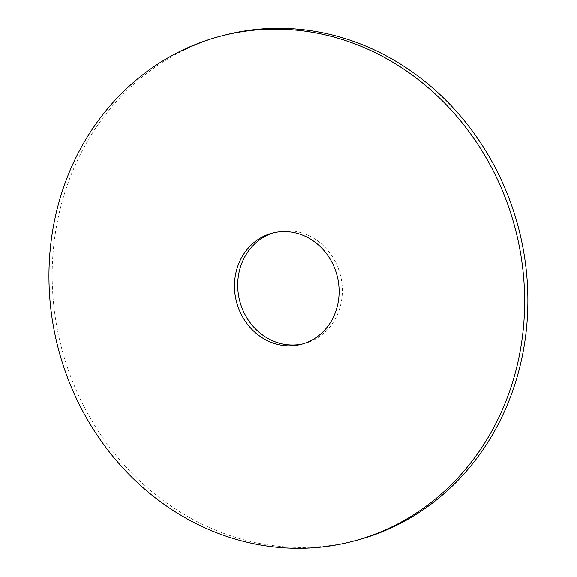 <?xml version="1.0" encoding="UTF-8"?>
<svg xmlns="http://www.w3.org/2000/svg" width="577" height="577" viewBox="0 0 577 577"><rect width="100%" height="100%" fill="white"/><g stroke="black" fill="none" stroke-linecap="round" stroke-linejoin="round"><path stroke-width="0.43" stroke-dasharray="2.88 2.16" d="M355.454 540.62A261.071 236.224 75.5 0 1 61.342 347.08A261.071 236.224 75.5 0 1 224.604 35.147M274.032 232.726A57.433 51.966 75.5 0 1 275.64 232.279A57.433 51.966 75.5 0 1 335.23 261.532A57.433 51.966 75.5 0 1 304.425 343.488A57.433 51.966 75.5 0 1 302.802 343.878M301.194 344.318L304.425 343.488M272.409 233.115L275.64 232.279"/><path stroke-width="0.87" d="M221.38 35.976L224.604 35.147A261.071 236.224 75.5 0 1 495.47 168.095A261.071 236.224 75.5 0 1 355.454 540.62L352.222 541.457A261.071 236.224 75.5 0 1 58.118 347.917A261.071 236.224 75.5 0 1 221.38 35.976A261.071 236.224 75.5 0 1 492.239 168.931A261.071 236.224 75.5 0 1 352.222 541.457M302.802 343.878A57.433 51.966 75.5 0 1 239.722 300.905A57.433 51.966 75.5 0 1 274.032 232.726M331.999 262.362A57.433 51.966 75.5 0 1 301.194 344.318A57.433 51.966 75.5 0 1 236.491 301.742A57.433 51.966 75.5 0 1 272.409 233.115A57.433 51.966 75.5 0 1 331.999 262.362"/></g></svg>
